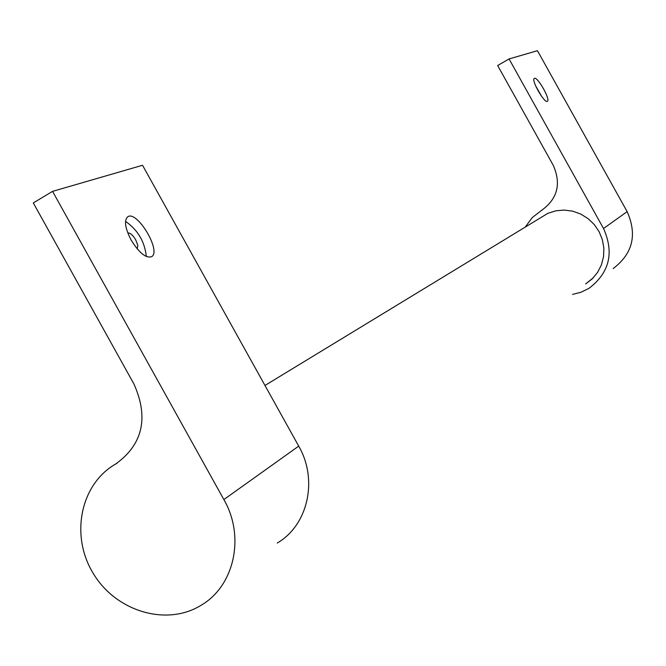 <?xml version="1.0" encoding="UTF-8"?>
<svg xmlns="http://www.w3.org/2000/svg" width="666" height="666" viewBox="0 0 666 666"><rect width="100%" height="100%" fill="white"/><g stroke="black" fill="none" stroke-linecap="round" stroke-linejoin="round"><path stroke-width="1" d="M131.069 239.902C125.083 228.188 123.951 220.496 127.681 216.816C136.905 209.79 161.805 251.348 151.598 256.71C145.879 258.425 139.036 252.822 131.069 239.902M146.329 256.527C144.755 241.683 137.82 229.953 125.516 221.353M127.797 232.967C130.17 232.742 132.809 235.023 135.714 239.818L137.82 245.404L137.238 248.909M115.842 463.902C142.815 444.339 148.876 417.765 134.024 384.165L33.3 202.922L52.564 191.367L223.868 499.567C245.321 536.621 234.374 586.022 201.074 605.294C166.392 626.748 115.693 611.338 93.132 573.235C70.022 535.456 80.403 483.991 115.842 463.902L117.141 463.128M52.564 191.367L142.532 165.268L298.709 446.128C318.273 479.886 308.008 525.149 277.264 543.031M539.452 218.456L547.877 213.328L555.869 210.806L564.269 210.073L572.685 211.164L580.735 214.044L588.045 218.581L594.272 224.559L599.125 231.71L602.372 239.702L603.871 248.152L603.546 256.676L601.423 264.877L597.593 272.369L592.257 278.821L585.647 283.924L593.231 277.839M525.208 227.123L532.217 217.624L541.533 210.389C557.492 198.943 561.413 183.949 553.296 165.401L497.66 65.534L509.057 58.941L537.454 50.699L627.139 211.646C637.404 234.74 632.742 253.721 613.153 268.581M534.465 78.313C537.637 76.582 550.732 99.792 547.419 101.282C544.663 103.971 530.877 79.895 534.307 78.388L534.465 78.313M509.057 58.941L603.529 228.505C614.352 252.839 609.482 272.794 588.919 288.378L581.06 292.216L572.577 294.405M541.649 96.428L535.614 85.806M298.709 446.128L223.868 499.567M541.533 210.389L542.299 209.932M603.529 228.505L627.139 211.646M547.877 213.328L264.976 385.464"/></g></svg>
